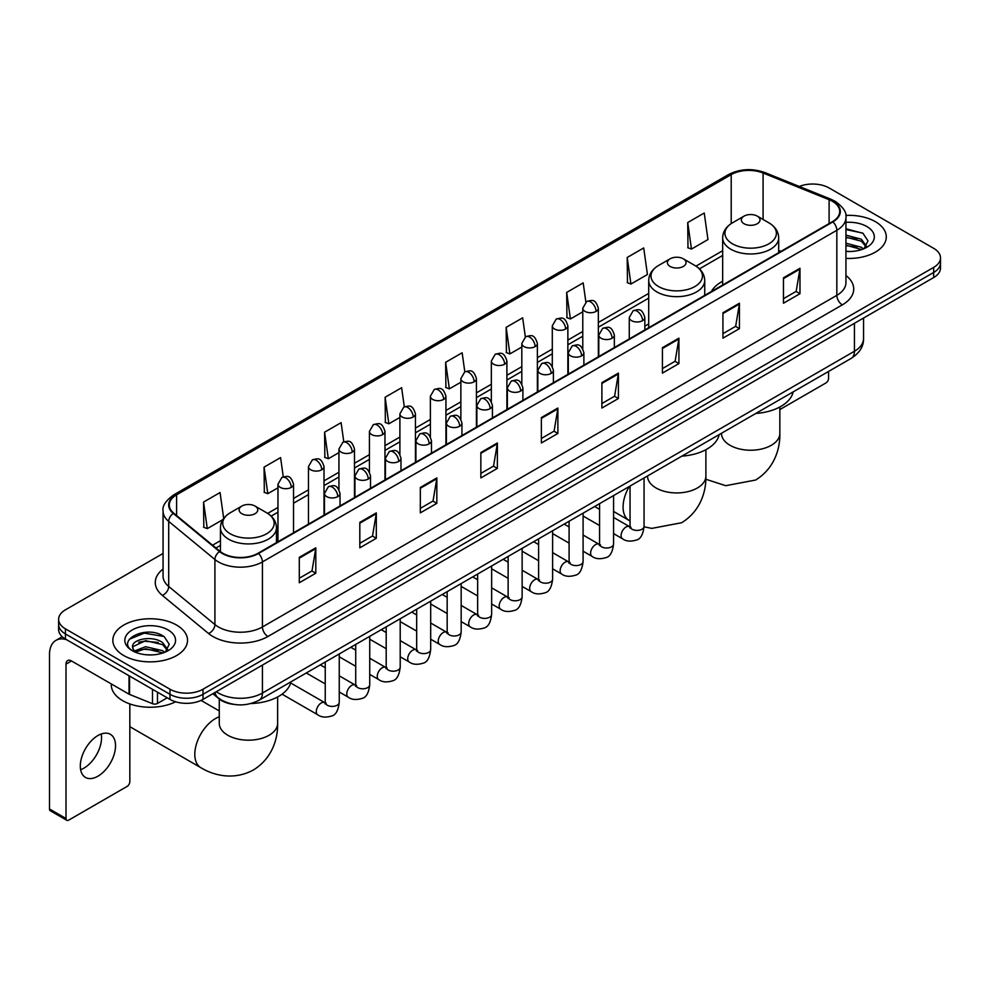 <?xml version="1.0" encoding="UTF-8"?>
<svg xmlns="http://www.w3.org/2000/svg" width="990" height="990" viewBox="0 0 990 990"><rect width="100%" height="100%" fill="white"/><g stroke="black" fill="none" stroke-linecap="round" stroke-linejoin="round"><path stroke-width="1.49" d="M648.71 323.928A41.233 23.809 0 0 0 644.837 326.304M722.663 281.234A41.233 23.809 0 0 0 711.327 291.555M233.875 704.373A23.339 13.476 180 0 1 219.099 698.866L212.85 693.705M163.065 553.46L65.451 609.815A23.339 13.476 0 0 0 58.62 619.344L58.62 629.516A23.339 13.476 0 0 0 65.451 639.045L169.995 699.398A23.339 13.476 0 0 0 202.999 699.398L933.669 277.559A23.339 13.476 0 0 0 940.5 268.018L940.5 262.944A23.339 13.476 0 0 1 933.669 272.473A23.339 13.476 0 0 0 940.5 262.944L940.5 257.858A23.339 13.476 0 0 0 933.669 248.329L829.125 187.976A23.339 13.476 0 0 0 799.277 186.454M58.62 619.344A23.339 13.476 0 0 0 65.451 628.873L169.995 689.226A23.339 13.476 0 0 0 202.999 689.226L202.999 694.312L933.669 272.473L202.999 694.312A23.339 13.476 0 0 1 169.995 694.312A23.339 13.476 0 0 0 202.999 694.312L202.999 699.398M65.451 628.873L65.451 633.959L169.995 694.312L65.451 633.959A23.339 13.476 0 0 1 58.62 624.43A23.339 13.476 0 0 0 65.451 633.959L65.451 639.045M875.346 221.649A37.348 21.557 0 0 0 845.794 215.412A37.348 21.557 0 0 1 875.346 221.649A37.348 21.557 0 0 1 886.285 236.895A37.348 21.557 0 0 0 875.346 221.649M176.591 625.061A37.348 21.557 0 0 0 135.89 620.396A37.348 21.557 0 0 0 112.835 640.307A37.348 21.557 0 0 0 123.775 655.553A37.348 21.557 0 0 0 164.476 660.231A37.348 21.557 0 0 0 187.531 640.307A37.348 21.557 0 0 0 176.591 625.061A37.348 21.557 0 0 0 135.89 620.396A37.348 21.557 0 0 0 112.835 640.307A37.348 21.557 0 0 0 123.775 655.553A37.348 21.557 0 0 0 164.476 660.231A37.348 21.557 0 0 0 187.531 640.307A37.348 21.557 0 0 0 176.591 625.061M832.429 201.317A24.899 14.38 180 0 1 839.718 211.476A24.899 14.38 180 0 1 832.429 221.649L258.019 553.274A24.899 14.38 180 0 1 220.028 551.356L173.794 513.241A24.899 14.38 180 0 1 169.29 504.999A24.899 14.38 180 0 1 176.591 494.827L731.202 174.624A24.899 14.38 180 0 1 763.092 173.015L829.1 199.708A24.899 14.38 180 0 1 832.429 201.317M832.862 201.057A25.517 14.739 0 0 0 829.459 199.411L763.438 172.718A25.517 14.739 0 0 0 730.756 174.376L176.146 494.579A25.517 14.739 0 0 0 173.287 513.451L219.508 551.566A25.517 14.739 0 0 0 258.464 553.534L832.862 221.896A25.517 14.739 0 0 0 832.862 201.057M299.289 557.345L299.289 582.751L315.798 573.222L315.798 547.817L299.289 557.345M299.289 578.247L311.999 570.908L315.723 548.658A6.225 3.589 -120 0 0 315.798 547.817M311.887 570.97L315.798 573.222M359.815 522.398L359.815 547.817L376.311 538.288L376.311 512.87L359.815 522.398M359.815 543.3L372.525 535.961L376.25 513.711A6.225 3.589 -120 0 0 376.311 512.87M372.413 536.023L376.311 538.288M420.329 487.464L420.329 512.87L436.838 503.341L436.838 477.923L420.329 487.464M420.329 508.365L433.038 501.027L436.776 478.776A6.225 3.589 -120 0 0 436.838 477.923M432.927 501.089L436.838 503.341M480.855 452.517L480.855 477.923L497.364 468.394L497.364 442.988L480.855 452.517M480.855 473.418L493.565 466.08L497.289 443.829A6.225 3.589 -120 0 0 497.364 442.988M493.453 466.142L497.364 468.394M783.461 277.806L783.461 303.225L799.97 293.696L799.97 268.278L783.461 277.806M783.461 298.708L796.17 291.369L799.895 269.119A6.225 3.589 -120 0 0 799.97 268.278M796.059 291.431L799.97 293.696M722.935 312.753L722.935 338.159L739.443 328.631L739.443 303.225L722.935 312.753M722.935 333.655L735.657 326.316L739.382 304.066A6.225 3.589 -120 0 0 739.443 303.225M735.545 326.378L739.443 328.631M662.421 347.688L662.421 373.106L678.917 363.578L678.917 338.159L662.421 347.688M662.421 368.589L675.13 361.251L678.855 339.001A6.225 3.589 -120 0 0 678.917 338.159M675.019 361.325L678.917 363.578M601.895 382.635L601.895 408.041L618.404 398.512L618.404 373.106L601.895 382.635M601.895 403.536L614.604 396.198L618.329 373.948A6.225 3.589 -120 0 0 618.404 373.106M614.493 396.26L618.404 398.512M541.369 417.57L541.369 442.988L557.877 433.459L557.877 408.041L541.369 417.57M541.369 438.483L554.091 431.133L557.816 408.895A6.225 3.589 -120 0 0 557.877 408.041M553.979 431.207L557.877 433.459M845.943 258.39A37.348 21.557 0 0 0 886.285 236.895A37.348 21.557 0 0 1 845.943 258.39M202.999 689.226L933.669 267.387A23.339 13.476 0 0 0 940.5 257.858M343.79 441.812L341.104 422.656L324.596 432.185L324.868 457.442M283.276 476.834L280.578 457.603L264.07 467.132L264.342 492.389M223.69 518.413L220.065 492.537L203.556 502.066L203.816 527.324M525.343 336.922L522.671 317.827L506.162 327.356L506.422 352.626M585.87 302.024L583.184 282.892L566.688 292.421L566.948 317.679M627.202 257.474L630.927 284.031L647.435 274.502L643.71 247.946L627.202 257.474L627.474 282.732M687.728 222.54L691.453 249.084L707.961 239.555L704.237 213.011L687.728 222.54L687.988 247.797M404.304 406.816L401.631 387.709L385.122 397.25L385.382 422.507M464.817 371.844L462.144 352.774L445.636 362.303L445.908 387.56M445.636 362.303L449.361 388.86L460.857 382.214M449.361 388.86L445.636 387.461M506.162 327.356L509.887 353.913L521.817 347.02M509.887 353.913L506.162 352.527M566.688 292.421L570.413 318.966L582.776 311.825M570.413 318.966L566.688 317.58M630.927 284.031L627.202 282.633M691.453 249.084L687.728 247.698M385.122 397.25L388.847 423.794L399.898 417.421M388.847 423.794L385.122 422.408M324.596 432.185L328.321 458.741L338.939 452.616M328.321 458.741L324.596 457.343M264.07 467.132L267.807 493.676L277.967 487.81M267.807 493.676L264.07 492.29M203.556 502.066L207.281 528.623L222.849 519.639M207.281 528.623L203.556 527.225M845.943 251.274L850.583 251.51M845.943 243.206L861.362 247.265L863.416 248.911M845.943 245.223L861.733 249.542M845.943 235.137L861.362 239.196L866.423 246.176M845.943 237.154L861.362 241.213L866.015 246.696M845.943 251.435A25.369 14.64 0 0 0 866.869 247.253A25.369 14.64 0 0 0 866.869 226.537A25.369 14.64 0 0 0 845.943 222.354M864.023 248.663L867.995 240.867L862.971 233.294L845.943 228.752M845.943 229.544L862.624 233.058M845.943 237.612L857.018 238.986M845.943 245.681L857.018 247.054M779.848 409.563L825.821 383.019A3.886 2.252 120 0 0 828.58 378.254L828.58 371.448M744.072 223.74A9.343 5.396 0 0 0 757.276 223.74A9.343 5.396 0 0 0 757.276 216.117L768.859 222.812A25.728 14.862 0 0 1 768.859 243.825A25.728 14.862 0 0 1 732.476 243.825A25.728 14.862 0 0 1 732.476 222.812C726.14 226.574 722.861 231.573 722.663 237.81A28.017 16.174 0 0 0 730.855 249.245A28.017 16.174 0 0 0 761.384 252.747A28.017 16.174 0 0 0 778.685 237.81C778.474 231.573 775.195 226.574 768.859 222.812L757.276 216.117A9.343 5.396 0 0 0 744.072 216.117A9.343 5.396 0 0 0 744.072 223.74M755.816 413.449A42.793 24.713 0 0 0 793.151 391.892M670.119 266.434A9.343 5.396 0 0 0 683.323 266.434A9.343 5.396 0 0 0 683.323 258.811L694.918 265.506A25.728 14.862 0 0 1 694.918 286.518A25.728 14.862 0 0 1 658.523 286.518A25.728 14.862 0 0 1 658.523 265.506C652.187 269.268 648.92 274.267 648.71 280.504A28.017 16.174 0 0 0 656.915 291.939A28.017 16.174 0 0 0 687.444 295.441A28.017 16.174 0 0 0 704.732 280.504C704.521 274.267 701.254 269.268 694.918 265.506L683.323 258.811A9.343 5.396 0 0 0 670.119 258.811A9.343 5.396 0 0 0 670.119 266.434M681.863 456.143A42.793 24.713 0 0 0 719.21 434.585M129.826 726.413A29.18 16.842 120 0 0 131.522 727.65L200.846 767.683A29.18 16.842 -60 0 1 196.379 744.294A29.18 16.842 -60 0 1 215.436 718.579A29.18 16.842 -60 0 1 219.273 716.785M241.845 513.699A9.343 5.396 0 0 0 255.049 513.699A9.343 5.396 0 0 0 255.049 506.076L266.644 512.771A25.728 14.862 0 0 1 266.644 533.771A25.728 14.862 0 0 1 230.249 533.771A25.728 14.862 0 0 1 230.249 512.771C223.913 516.533 220.646 521.532 220.436 527.757A28.017 16.174 0 0 0 228.641 539.204A28.017 16.174 0 0 0 259.17 542.706A28.017 16.174 0 0 0 276.458 527.757C276.26 521.532 272.98 516.533 266.644 512.771L255.049 506.076A9.343 5.396 0 0 0 241.845 506.076A9.343 5.396 0 0 0 241.845 513.699M250.903 703.543A42.793 24.713 0 0 0 290.936 681.85M101.24 733.986A24.899 14.38 -60 0 1 83.952 768.141A24.899 14.38 -60 0 1 80.623 769.7M97.911 776.21A24.899 14.38 120 0 0 114.184 754.269A24.899 14.38 120 0 0 110.373 734.308A24.899 14.38 120 0 0 97.911 735.545A24.899 14.38 120 0 0 81.65 757.486A24.899 14.38 120 0 0 85.462 777.435A24.899 14.38 120 0 0 97.911 776.21M157.472 692.171L157.472 703.445L167.236 697.802M66.615 639.713A31.123 17.968 -120 0 0 55.947 640.357A31.123 17.968 -120 0 0 49.5 654.613L49.5 808.991L66.008 818.52L66.008 664.141A7.784 4.492 60 0 1 67.617 660.577A7.784 4.492 60 0 1 71.503 660.961L129.034 694.176L129.034 675.749M66.008 818.52A3.886 2.252 120 0 0 66.813 820.302L50.304 810.773A3.886 2.252 -60 0 1 49.5 808.991M66.813 820.302A3.886 2.252 120 0 0 68.756 820.104L127.079 786.431A3.886 2.252 120 0 0 129.826 781.667L129.826 703.927M157.472 703.445A3.886 2.252 180 0 1 152.497 703.692L129.554 694.423A3.886 2.252 180 0 1 129.034 694.176M111.276 683.917L111.276 684.783A38.907 22.461 0 0 0 122.673 700.673A38.907 22.461 0 0 0 175.614 701.786M145.963 654.749L151.829 654.922M134.306 651.036L145.629 646.705L162.62 650.678L164.674 652.336M135.358 652.113L145.629 648.722L162.991 652.955M134.492 651.816L132.672 647.559A17.585 10.147 0 0 0 135.506 652.262M167.669 649.588L162.62 642.609C152.064 634.738 130.346 639.602 132.672 647.559L132.598 646.779M132.709 647.807L133.204 646.495L145.629 640.654L162.62 644.626L167.273 650.121M165.281 652.088L169.253 644.28L164.229 636.706C146.433 623.91 114.803 640.765 133.068 651.111L133.972 651.655M168.127 629.962A25.369 14.64 0 0 0 132.252 629.962A25.369 14.64 0 0 0 132.252 650.665A25.369 14.64 0 0 0 168.127 650.665A25.369 14.64 0 0 0 168.127 629.962M129.356 639.255L144.255 633.142L163.882 636.471M138.662 642.225L144.255 641.211L158.264 642.411M138.662 650.294L144.255 649.279L158.264 650.48M216.315 691.713A31.123 17.968 0 0 0 218.406 693.037A31.123 17.968 0 0 0 262.424 693.037L854.432 351.252A31.123 17.968 0 0 0 863.552 338.543C863.775 346.265 859.666 352.873 851.214 358.368L259.207 700.165A15.568 8.984 60 0 0 262.424 693.037L262.424 665.094M854.432 323.297L854.432 351.252A15.568 8.984 60 0 1 851.214 358.368M215.053 692.431A15.568 10.407 129.5 0 0 217.775 697.492L213.048 693.594M933.669 277.559L933.669 267.387M169.995 699.398L169.995 689.226M845.943 275.517A38.907 22.461 180 0 1 842.329 304.871L267.931 636.496A7.784 4.492 60 0 1 262.424 626.967L836.835 295.342A31.123 17.968 0 0 0 845.943 282.633L845.943 217.577A31.123 17.968 180 0 1 836.835 230.286A7.784 4.492 -120 0 0 832.862 221.896M267.931 636.496A38.907 22.461 180 0 1 212.912 636.496A38.907 22.461 180 0 1 208.544 633.501L162.323 595.386A38.907 22.461 180 0 1 163.065 569.027M218.406 626.967A31.123 17.968 0 0 0 262.424 626.967L262.424 561.912A31.123 17.968 180 0 1 214.917 559.511L168.696 521.396A31.123 17.968 180 0 1 163.065 511.1L163.065 576.155A31.123 17.968 0 0 0 168.696 586.464L214.917 624.566A31.123 17.968 0 0 0 218.406 626.967M845.943 217.577C846.982 212.714 843.406 207.294 835.213 201.317L831.13 199.324A7.784 3.638 112 0 0 829.459 199.411M831.13 199.324L765.109 172.644C752.227 168.077 739.988 168.746 728.405 174.624A7.784 4.492 60 0 1 730.756 174.376M176.146 494.579A7.784 4.492 -120 0 0 173.794 494.827C165.714 500.631 162.15 506.051 163.065 511.1M173.287 513.451A7.784 5.21 129.5 0 0 168.696 521.396L168.696 586.464A7.784 5.21 -50.5 0 1 162.323 595.386M765.109 172.644A7.784 3.638 112 0 0 763.438 172.718M219.508 551.566A7.784 5.21 129.5 0 0 214.917 559.511L214.917 624.566A7.784 5.21 -50.5 0 1 208.544 633.501M258.464 553.534A7.784 4.492 60 0 1 262.424 561.912L836.835 230.286L836.835 295.342A7.784 4.492 60 0 0 842.329 304.871M176.591 494.827L176.591 515.543M829.1 199.708L829.1 223.567M763.092 173.015L763.092 219.471M780.924 251.386L778.685 250.47M731.202 174.624L731.202 223.592M722.663 250.718L695.958 266.137M648.71 293.411L598.344 322.493M582.776 331.477L567.864 340.09M552.296 349.074L537.384 357.687M521.817 366.671L506.905 375.284M491.337 384.269L476.425 392.882M460.857 401.866L445.933 410.479M430.378 419.463L415.454 428.076M399.898 437.06L384.974 445.673M369.418 454.657L354.494 463.271M338.939 472.255L324.015 480.868M308.459 489.852L293.535 498.465M277.967 507.449L267.684 513.389M220.436 540.664L212.565 545.205M541.369 418.374L557.816 408.895M601.895 383.439L618.329 373.948M662.421 348.492L678.855 339.001M722.935 313.558L739.382 304.066M783.461 278.611L799.895 269.119M480.855 453.321L497.289 443.829M420.329 488.268L436.776 478.776M359.815 523.203L376.25 513.711M299.289 558.15L315.723 548.658M779.848 407.001L779.848 433.397A29.18 16.842 180 0 1 771.297 445.302A29.18 16.842 180 0 1 730.038 445.302A29.18 16.842 180 0 1 721.487 433.397L721.562 434.536M705.895 449.695L705.895 476.091A29.18 16.842 180 0 1 697.356 487.996A29.18 16.842 180 0 1 656.085 487.996A29.18 16.842 180 0 1 647.547 476.091L647.609 477.229M630.048 520.938L629.12 520.418A29.18 16.842 -60 0 1 629.232 486.536M277.633 696.948L277.633 723.343A29.18 16.842 180 0 1 269.082 735.261A29.18 16.842 180 0 1 227.824 735.261A29.18 16.842 180 0 1 219.273 723.343L219.335 724.494M642.56 320.661A7.784 4.492 0 0 0 644.837 317.481C641.681 307.506 638.612 309.486 633.167 310.749A7.784 4.492 60 0 1 637.053 311.132A7.784 4.492 -120 0 1 642.56 320.661A7.784 4.492 0 0 1 631.546 320.661A7.784 4.492 0 0 1 629.269 317.481L633.167 310.749M613.577 533.61L622.549 538.795A7.004 4.047 -60 0 1 621.472 533.177A7.004 4.047 -60 0 1 626.051 527.002A7.004 4.047 -60 0 1 626.361 526.841A7.004 4.047 -60 0 1 629.553 526.655L613.577 517.436M630.457 527.373L629.826 527.88L630.048 526.371A7.004 4.047 -0 0 0 632.103 529.229A7.004 4.047 -0 0 0 641.681 529.403A7.004 4.047 -0 0 0 644.057 526.371C643.092 534.501 640.58 539.043 636.496 539.995C630.655 541.778 626.002 541.382 622.549 538.795M612.08 338.258A7.784 4.492 0 0 0 614.357 335.078C611.201 325.104 608.132 327.084 602.687 328.346A7.784 4.492 60 0 1 606.573 328.729A7.784 4.492 -120 0 1 612.08 338.258A7.784 4.492 0 0 1 601.066 338.258A7.784 4.492 0 0 1 598.789 335.078L602.687 328.346M583.098 551.207L592.07 556.392A7.004 4.047 -60 0 1 590.993 550.774A7.004 4.047 -60 0 1 595.572 544.611A7.004 4.047 -60 0 1 595.881 544.438A7.004 4.047 -60 0 1 599.074 544.265L583.098 535.033M599.965 544.97L599.346 545.478L599.569 543.968A7.004 4.047 -0 0 0 601.623 546.827A7.004 4.047 -0 0 0 611.201 547A7.004 4.047 -0 0 0 613.577 543.968C612.612 552.098 610.1 556.64 606.016 557.593C600.163 559.375 595.522 558.979 592.07 556.392M581.588 355.856A7.784 4.492 0 0 0 583.877 352.675C580.709 342.701 577.64 344.681 572.195 345.943A7.784 4.492 60 0 1 576.093 346.327A7.784 4.492 -120 0 1 581.588 355.856A7.784 4.492 0 0 1 570.587 355.856A7.784 4.492 0 0 1 568.31 352.675L572.195 345.943M552.618 568.804L561.59 573.99A7.004 4.047 -60 0 1 560.513 568.371A7.004 4.047 -60 0 1 565.092 562.209A7.004 4.047 -60 0 1 565.401 562.035A7.004 4.047 -60 0 1 568.594 561.862L552.618 552.63M569.485 562.567L568.866 563.075L569.089 561.565A7.004 4.047 -0 0 0 571.143 564.424A7.004 4.047 -0 0 0 580.722 564.597A7.004 4.047 -0 0 0 583.098 561.565C582.132 569.696 579.62 574.237 575.537 575.19C569.683 576.972 565.03 576.576 561.59 573.99M551.108 373.453A7.784 4.492 0 0 0 553.398 370.272C550.23 360.298 547.161 362.278 541.716 363.54A7.784 4.492 60 0 1 545.614 363.924A7.784 4.492 -120 0 1 551.108 373.453A7.784 4.492 0 0 1 540.107 373.453A7.784 4.492 0 0 1 537.83 370.272L541.716 363.54M522.138 586.402L531.11 591.587A7.004 4.047 -60 0 1 530.034 585.969A7.004 4.047 -60 0 1 534.612 579.806A7.004 4.047 -60 0 1 534.922 579.633A7.004 4.047 -60 0 1 538.102 579.459L522.138 570.228M539.005 580.165L538.387 580.685L538.61 579.162A7.004 4.047 -0 0 0 540.664 582.021A7.004 4.047 -0 0 0 550.242 582.194A7.004 4.047 -0 0 0 552.618 579.162C551.653 587.293 549.141 591.834 545.057 592.787C539.204 594.569 534.55 594.173 531.11 591.587M520.629 391.05A7.784 4.492 0 0 0 522.906 387.87C519.75 377.895 516.681 379.875 511.236 381.138A7.784 4.492 60 0 1 515.134 381.521A7.784 4.492 -120 0 1 520.629 391.05A7.784 4.492 0 0 1 509.627 391.05A7.784 4.492 0 0 1 507.35 387.87L511.236 381.138M491.646 603.999L500.631 609.184A7.004 4.047 -60 0 1 499.554 603.566A7.004 4.047 -60 0 1 504.12 597.403A7.004 4.047 -60 0 1 504.442 597.23A7.004 4.047 -60 0 1 507.623 597.057L491.646 587.825M508.526 597.762L507.907 598.282L508.13 596.76A7.004 4.047 -0 0 0 510.184 599.618A7.004 4.047 -0 0 0 519.762 599.792A7.004 4.047 -0 0 0 522.138 596.76C521.173 604.89 518.649 609.444 514.577 610.385C508.724 612.167 504.071 611.771 500.631 609.184M490.149 408.647A7.784 4.492 0 0 0 492.426 405.467C489.27 395.493 486.201 397.473 480.756 398.735A7.784 4.492 60 0 1 484.654 399.118A7.784 4.492 -120 0 1 490.149 408.647A7.784 4.492 0 0 1 479.148 408.647A7.784 4.492 0 0 1 476.871 405.467L480.756 398.735M461.167 621.596L470.139 626.781A7.004 4.047 -60 0 1 469.074 621.163A7.004 4.047 -60 0 1 473.641 615A7.004 4.047 -60 0 1 473.95 614.827A7.004 4.047 -60 0 1 477.143 614.654L461.167 605.422M478.046 615.359L477.428 615.879L477.65 614.357A7.004 4.047 -0 0 0 479.692 617.216A7.004 4.047 -0 0 0 489.283 617.389A7.004 4.047 -0 0 0 491.646 614.357C490.693 622.5 488.169 627.041 484.098 627.994C478.244 629.764 473.591 629.368 470.139 626.781M459.669 426.245A7.784 4.492 0 0 0 461.946 423.064C458.791 413.09 455.722 415.082 450.277 416.332A7.784 4.492 60 0 1 454.163 416.716A7.784 4.492 -120 0 1 459.669 426.245A7.784 4.492 0 0 1 448.668 426.245A7.784 4.492 0 0 1 446.391 423.064L450.277 416.332M430.687 639.193L439.659 644.379A7.004 4.047 -60 0 1 438.595 638.76A7.004 4.047 -60 0 1 443.161 632.598A7.004 4.047 -60 0 1 443.471 632.424A7.004 4.047 -60 0 1 446.663 632.251L430.687 623.019M447.567 632.957L446.936 633.476L447.171 631.954A7.004 4.047 -0 0 0 449.213 634.813A7.004 4.047 -0 0 0 458.803 634.998A7.004 4.047 -0 0 0 461.167 631.954C460.214 640.097 457.689 644.639 453.618 645.591C447.765 647.361 443.112 646.965 439.659 644.379M429.19 443.842A7.784 4.492 0 0 0 431.467 440.661C428.311 430.687 425.242 432.68 419.797 433.929A7.784 4.492 60 0 1 423.683 434.313A7.784 4.492 -120 0 1 429.19 443.842A7.784 4.492 0 0 1 418.188 443.842A7.784 4.492 0 0 1 415.911 440.661L419.797 433.929M400.207 656.791L409.179 661.976A7.004 4.047 -60 0 1 408.103 656.37A7.004 4.047 -60 0 1 412.682 650.195A7.004 4.047 -60 0 1 412.991 650.022A7.004 4.047 -60 0 1 416.184 649.848L400.207 640.629M417.087 650.554L416.456 651.074L416.679 649.564A7.004 4.047 -0 0 0 418.733 652.422A7.004 4.047 -0 0 0 428.324 652.596A7.004 4.047 -0 0 0 430.687 649.564C429.734 657.694 427.21 662.236 423.138 663.189C417.285 664.958 412.632 664.562 409.179 661.976M398.71 461.439A7.784 4.492 0 0 0 400.987 458.259C397.832 448.284 394.762 450.277 389.318 451.527A7.784 4.492 60 0 1 393.203 451.91A7.784 4.492 -120 0 1 398.71 461.439A7.784 4.492 0 0 1 387.709 461.439A7.784 4.492 0 0 1 385.432 458.259L389.318 451.527M369.728 674.388L378.7 679.573A7.004 4.047 -60 0 1 377.623 673.967A7.004 4.047 -60 0 1 382.202 667.792A7.004 4.047 -60 0 1 382.511 667.619A7.004 4.047 -60 0 1 385.704 667.446L369.728 658.226M386.607 668.151L385.976 668.671L386.199 667.161A7.004 4.047 -0 0 0 388.253 670.02A7.004 4.047 -0 0 0 397.844 670.193A7.004 4.047 -0 0 0 400.207 667.161C399.255 675.291 396.73 679.833 392.659 680.786C386.805 682.568 382.152 682.159 378.7 679.573M368.231 479.036A7.784 4.492 0 0 0 370.507 475.868C367.352 465.882 364.283 467.874 358.838 469.124A7.784 4.492 60 0 1 362.724 469.507A7.784 4.492 -120 0 1 368.231 479.036A7.784 4.492 0 0 1 357.229 479.036A7.784 4.492 0 0 1 354.94 475.868L358.838 469.124M339.248 691.985L348.22 697.17A7.004 4.047 -60 0 1 347.144 691.565A7.004 4.047 -60 0 1 351.722 685.389A7.004 4.047 -60 0 1 352.032 685.216A7.004 4.047 -60 0 1 355.224 685.043L339.248 675.824M356.128 685.748L355.497 686.268L355.719 684.758A7.004 4.047 -0 0 0 357.774 687.617A7.004 4.047 -0 0 0 367.352 687.79A7.004 4.047 -0 0 0 369.728 684.758C368.763 692.889 366.25 697.43 362.179 698.383C356.326 700.165 351.673 699.757 348.22 697.17M337.751 496.634A7.784 4.492 0 0 0 340.028 493.466C336.872 483.479 333.803 485.471 328.358 486.721A7.784 4.492 60 0 1 332.244 487.105A7.784 4.492 -120 0 1 337.751 496.634A7.784 4.492 0 0 1 326.737 496.634A7.784 4.492 0 0 1 324.46 493.466L328.358 486.721M282.063 694.176L317.74 714.768A7.004 4.047 -60 0 1 316.664 709.162A7.004 4.047 -60 0 1 321.243 702.987A7.004 4.047 -60 0 1 321.552 702.813A7.004 4.047 -60 0 1 324.745 702.64L290.652 682.964M325.648 703.346L325.017 703.865L325.24 702.356A7.004 4.047 -0 0 0 327.294 705.214A7.004 4.047 -0 0 0 336.872 705.387A7.004 4.047 -0 0 0 339.248 702.356C338.283 710.486 335.771 715.027 331.687 715.98C325.846 717.762 321.193 717.354 317.74 714.768M596.067 311.417A7.784 4.492 0 0 0 598.344 308.237C595.188 298.262 592.119 300.242 586.674 301.505A7.784 4.492 60 0 1 590.56 301.888A7.784 4.492 -120 0 1 596.067 311.417A7.784 4.492 0 0 1 585.065 311.417A7.784 4.492 0 0 1 582.776 308.237L586.674 301.505M565.587 329.014A7.784 4.492 0 0 0 567.864 325.834C564.708 315.86 561.639 317.839 556.194 319.102A7.784 4.492 60 0 1 560.08 319.485A7.784 4.492 -120 0 1 565.587 329.014A7.784 4.492 0 0 1 554.573 329.014A7.784 4.492 0 0 1 552.296 325.834L556.194 319.102M535.107 346.611A7.784 4.492 0 0 0 537.384 343.431C534.229 333.457 531.16 335.437 525.715 336.699A7.784 4.492 60 0 1 529.601 337.083A7.784 4.492 -120 0 1 535.107 346.611A7.784 4.492 0 0 1 524.094 346.611A7.784 4.492 0 0 1 521.817 343.431L525.715 336.699M504.615 364.209A7.784 4.492 0 0 0 506.905 361.028C503.737 351.054 500.668 353.034 495.223 354.296A7.784 4.492 60 0 1 499.121 354.68A7.784 4.492 -120 0 1 504.615 364.209A7.784 4.492 0 0 1 493.614 364.209A7.784 4.492 0 0 1 491.337 361.028L495.223 354.296M474.136 381.806A7.784 4.492 0 0 0 476.425 378.625C473.257 368.651 470.188 370.631 464.743 371.894A7.784 4.492 60 0 1 468.641 372.277A7.784 4.492 -120 0 1 474.136 381.806A7.784 4.492 0 0 1 463.134 381.806A7.784 4.492 0 0 1 460.857 378.625L464.743 371.894M443.656 399.403A7.784 4.492 0 0 0 445.933 396.223C442.778 386.249 439.709 388.229 434.264 389.491A7.784 4.492 60 0 1 438.162 389.874A7.784 4.492 -120 0 1 443.656 399.403A7.784 4.492 0 0 1 432.655 399.403A7.784 4.492 0 0 1 430.378 396.223L434.264 389.491M413.177 417A7.784 4.492 0 0 0 415.454 413.82C412.298 403.846 409.229 405.838 403.784 407.088A7.784 4.492 60 0 1 407.682 407.472A7.784 4.492 -120 0 1 413.177 417A7.784 4.492 0 0 1 402.175 417A7.784 4.492 0 0 1 399.898 413.82L403.784 407.088M382.697 434.598A7.784 4.492 0 0 0 384.974 431.417C381.818 421.443 378.749 423.435 373.304 424.685A7.784 4.492 60 0 1 377.19 425.069A7.784 4.492 -120 0 1 382.697 434.598A7.784 4.492 0 0 1 371.696 434.598A7.784 4.492 0 0 1 369.418 431.417L373.304 424.685M352.217 452.195A7.784 4.492 0 0 0 354.494 449.027C351.339 439.04 348.27 441.033 342.825 442.282A7.784 4.492 60 0 1 346.71 442.666A7.784 4.492 -120 0 1 352.217 452.195A7.784 4.492 0 0 1 341.216 452.195A7.784 4.492 0 0 1 338.939 449.027L342.825 442.282M321.738 469.792A7.784 4.492 0 0 0 324.015 466.624C320.859 456.637 317.79 458.63 312.345 459.88A7.784 4.492 60 0 1 316.231 460.263A7.784 4.492 -120 0 1 321.738 469.792A7.784 4.492 0 0 1 310.736 469.792A7.784 4.492 0 0 1 308.459 466.624L312.345 459.88M291.258 487.389A7.784 4.492 0 0 0 293.535 484.221C290.379 474.235 287.31 476.227 281.865 477.477A7.784 4.492 60 0 1 285.751 477.861A7.784 4.492 -120 0 1 291.258 487.389A7.784 4.492 0 0 1 280.257 487.389A7.784 4.492 0 0 1 277.967 484.221L281.865 477.477M66.008 664.141L71.503 660.961M129.554 676.046L129.554 694.423M152.497 703.692L152.497 689.288M259.207 700.165C246.683 706.464 234.16 706.464 221.636 700.165L217.775 697.492M863.552 338.543L863.552 318.038M728.405 174.624L173.794 494.827M722.663 255.457L699.435 268.859M648.71 298.139L598.344 327.22M582.776 336.204L567.864 344.817M552.296 353.801L537.384 362.414M521.817 371.411L506.905 380.024M491.337 389.008L476.425 397.621M460.857 406.605L445.933 415.218M430.378 424.203L415.454 432.816M399.898 441.8L384.974 450.413M369.418 459.397L354.494 468.01M338.939 476.994L324.015 485.607M308.459 494.592L293.535 503.205M277.967 512.189L271.161 516.124M220.436 545.403L215.944 548.002M779.848 433.397C780.244 448.049 774.799 468.282 755.593 480.039L725.732 485.694L705.833 479.247M778.685 252.673L778.685 237.81M722.663 285.021L722.663 237.81M744.072 216.117L732.476 222.812M705.895 476.091C706.291 490.743 700.846 510.976 681.64 522.732L651.779 528.388L644.057 526.791M629.12 520.418L613.577 511.446M704.732 295.367L704.732 280.504M648.71 327.715L648.71 280.504M670.119 258.811L658.523 265.506M277.633 723.343C278.017 737.995 272.572 758.229 253.366 769.985C233.59 780.739 213.345 775.343 200.846 767.683M276.458 542.631L276.458 527.757M220.436 551.69L220.436 527.757M241.845 506.076L230.249 512.771M219.273 710.931L201.044 700.4M219.273 699.002L219.273 723.343M630.976 527.225L629.553 526.655M644.057 477.972L644.057 526.371M644.837 329.955L644.837 317.481M599.569 525.529L583.098 516.013M630.048 486.065L630.048 526.371M629.269 338.939L629.269 317.481M599.569 509.355L594.644 506.509M600.497 544.822L599.074 544.265M613.577 495.569L613.577 543.968M614.357 347.552L614.357 335.078M569.089 543.126L552.618 533.61M599.569 503.663L599.569 543.968M598.789 356.536L598.789 335.078M569.089 526.952L564.164 524.106M570.005 562.419L568.594 561.862M583.098 513.167L583.098 561.565M583.877 365.149L583.877 352.675M538.61 560.724L522.138 551.207M569.089 521.26L569.089 561.565M568.31 374.133L568.31 352.675M538.61 544.55L533.672 541.703M539.525 580.016L538.102 579.459M552.618 530.764L552.618 579.162M553.398 382.746L553.398 370.272M508.13 578.321L491.646 568.804M538.61 538.857L538.61 579.162M537.83 391.731L537.83 370.272M508.13 562.147L503.192 559.3M509.046 597.614L507.623 597.057M522.138 548.361L522.138 596.76M522.906 400.344L522.906 387.87M477.65 595.918L461.167 586.402M508.13 556.454L508.13 596.76M507.35 409.328L507.35 387.87M477.65 579.744L472.713 576.898M478.566 615.211L477.143 614.654M491.646 565.958L491.646 614.357M492.426 417.941L492.426 405.467M447.171 613.515L430.687 603.999M477.65 574.052L477.65 614.357M476.871 426.925L476.871 405.467M447.171 597.341L442.233 594.495M448.086 632.808L446.663 632.251M461.167 583.556L461.167 631.954M461.946 435.538L461.946 423.064M416.679 631.113L400.207 621.596M447.171 591.649L447.171 631.954M446.391 444.522L446.391 423.064M416.679 614.939L411.753 612.092M417.607 650.405L416.184 649.848M430.687 601.165L430.687 649.564M431.467 453.135L431.467 440.661M386.199 648.71L369.728 639.193M416.679 609.246L416.679 649.564M415.911 462.12L415.911 440.661M386.199 632.536L381.274 629.689M387.127 668.002L385.704 667.446M400.207 618.762L400.207 667.161M400.987 470.733L400.987 458.259M355.719 666.307L339.248 656.791M386.199 626.843L386.199 667.161M385.432 479.717L385.432 458.259M355.719 650.133L350.794 647.287M356.647 685.6L355.224 685.043M369.728 636.36L369.728 684.758M370.507 488.33L370.507 475.868M325.24 683.904L306.306 672.977M355.719 644.441L355.719 684.758M354.94 497.314L354.94 475.868M325.24 667.73L320.314 664.884M326.168 703.197L324.745 702.64M339.248 653.957L339.248 702.356M340.028 505.927L340.028 493.466M325.24 662.038L325.24 702.356M324.46 514.911L324.46 493.466M598.344 356.796L598.344 308.237M582.776 348.703L582.776 308.237M567.864 374.393L567.864 325.834M552.296 366.3L552.296 325.834M537.384 391.99L537.384 343.431M521.817 383.897L521.817 343.431M506.905 409.588L506.905 361.028M491.337 401.495L491.337 361.028M476.425 427.185L476.425 378.625M460.857 419.092L460.857 378.625M445.933 444.782L445.933 396.223M430.378 436.689L430.378 396.223M415.454 462.38L415.454 413.82M399.898 454.286L399.898 413.82M384.974 479.977L384.974 431.417M369.418 471.884L369.418 431.417M354.494 497.574L354.494 449.027M338.939 489.481L338.939 449.027M324.015 515.171L324.015 466.624M308.459 524.156L308.459 466.624M293.535 532.769L293.535 484.221M277.967 541.753L277.967 484.221M55.947 640.357L62.246 636.718"/></g></svg>
